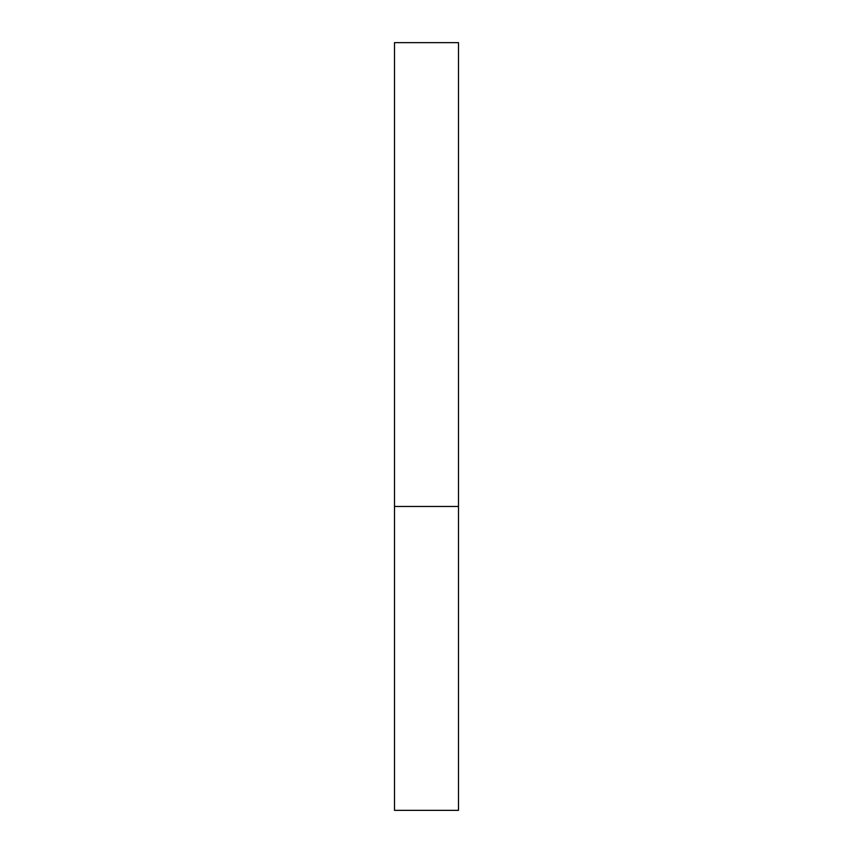 <?xml version="1.0" encoding="UTF-8"?>
<svg xmlns="http://www.w3.org/2000/svg" width="853" height="853" viewBox="0 0 853 853"><rect width="100%" height="100%" fill="white"/><g stroke="black" fill="none" stroke-linecap="round" stroke-linejoin="round"><path stroke-width="1.28" d="M394.512 506.469L458.487 506.469L458.487 42.65L394.512 42.65L394.512 810.35L458.487 810.35L458.487 506.469L394.512 506.469"/></g></svg>
